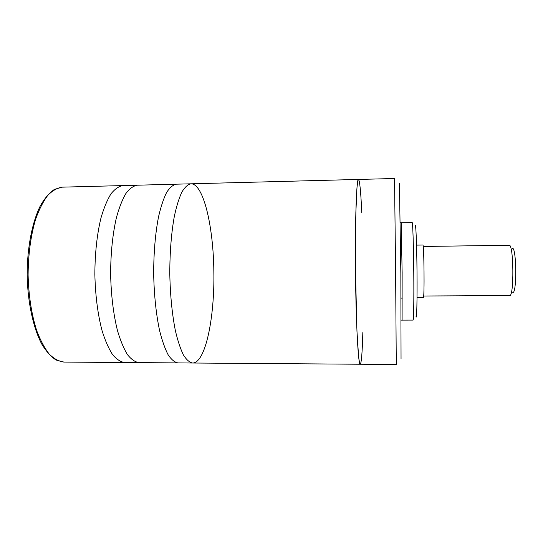 <?xml version="1.0" encoding="UTF-8"?>
<svg xmlns="http://www.w3.org/2000/svg" width="543" height="543" viewBox="0 0 543 543"><rect width="100%" height="100%" fill="white"/><g stroke="black" fill="none" stroke-linecap="round" stroke-linejoin="round"><path stroke-width="0.81" d="M509.585 295.582L509.653 295.582C514.241 297.123 513.739 243.651 509.178 245.273L509.117 245.28M512.796 292.419C516.984 294.109 516.542 246.617 512.382 248.382M417.031 297.483L423.357 297.455C424.585 299.091 424.063 243.366 422.861 245.029L416.535 245.117M362.833 332.587C362.29 352.651 361.421 363.199 360.226 364.238L192.582 363.016C189.466 362.425 186.385 359.697 183.351 354.844C180.405 348.749 177.751 340.712 175.389 330.714C172.083 314.064 170.217 295.032 169.789 273.618C169.816 252.196 171.323 233.13 174.317 216.426C176.489 206.388 178.993 198.297 181.824 192.147C184.769 187.24 187.797 184.457 190.898 183.805C203.537 183.398 213.467 226.988 213.847 271.643C214.723 317.343 205.539 363.186 192.582 363.016L124.612 362.52C120.498 361.93 116.446 359.235 112.462 354.436C108.6 348.416 105.125 340.481 102.05 330.619C97.747 314.2 95.351 295.433 94.855 274.317C94.95 253.201 97 234.393 100.991 217.892C103.883 207.976 107.202 199.973 110.955 193.885C114.851 189.018 118.849 186.242 122.949 185.577L62.269 187.152C57.307 187.844 52.461 190.6 47.736 195.439C43.189 201.473 39.15 209.394 35.634 219.202C30.775 235.513 28.27 254.097 28.1 274.948C28.657 295.792 31.514 314.322 36.68 330.538C40.379 340.278 44.56 348.124 49.223 354.07C54.035 358.821 58.936 361.489 63.911 362.079L56.072 360.009C50.92 356.663 46.107 351.294 41.648 343.889C33.143 327.558 27.652 302.057 27.15 274.962C27.143 247.859 32.152 222.257 40.352 205.763C44.675 198.276 49.379 192.813 54.47 189.371L62.269 187.152M192.582 363.016C189.466 362.425 186.385 359.697 183.351 354.844C180.405 348.749 177.751 340.712 175.389 330.714C172.083 314.064 170.217 295.032 169.789 273.618C169.816 252.196 171.323 233.13 174.317 216.426C176.489 206.388 178.993 198.297 181.824 192.147C184.769 187.24 187.797 184.457 190.898 183.805L176.299 184.186C172.973 184.844 169.742 187.62 166.586 192.521C163.558 198.657 160.877 206.727 158.549 216.738C155.339 233.402 153.71 252.414 153.669 273.767C154.11 295.12 156.092 314.092 159.615 330.694C162.133 340.658 164.963 348.681 168.113 354.755C171.35 359.602 174.642 362.317 177.975 362.907C174.642 362.317 171.35 359.602 168.113 354.755C164.963 348.681 162.133 340.658 159.615 330.694C156.092 314.092 154.11 295.12 153.669 273.767C153.71 252.414 155.339 233.402 158.549 216.738C160.877 206.727 163.558 198.657 166.586 192.521C169.742 187.62 172.973 184.844 176.299 184.186L137.264 185.204C133.368 185.869 129.573 188.645 125.874 193.525C122.318 199.62 119.168 207.643 116.426 217.587C112.639 234.128 110.704 252.99 110.623 274.174C111.105 295.351 113.392 314.173 117.485 330.639C120.41 340.529 123.716 348.491 127.388 354.525C131.175 359.33 135.024 362.032 138.927 362.629C135.024 362.032 131.175 359.33 127.388 354.525C123.716 348.491 120.41 340.529 117.485 330.639C113.392 314.173 111.105 295.351 110.623 274.174C110.704 252.99 112.639 234.128 116.426 217.587C119.168 207.643 122.318 199.62 125.874 193.525C129.573 188.645 133.368 185.869 137.264 185.204L122.949 185.577C118.849 186.242 114.851 189.018 110.955 193.885C107.202 199.973 103.883 207.976 100.991 217.892C97 234.393 94.95 253.201 94.855 274.317C95.351 295.433 97.747 314.2 102.05 330.619C105.125 340.481 108.6 348.416 112.462 354.436C116.446 359.235 120.498 361.93 124.612 362.52L63.911 362.079M190.898 183.805L358.489 179.441C356.541 177.622 354.939 221.021 355.522 273.882C356.018 325.237 358.36 365.901 360.226 364.238C359.676 363.64 359.113 360.851 358.543 355.855L356.948 330.945L355.502 271.873L355.841 212.788L356.968 187.858C357.443 182.848 357.952 180.045 358.489 179.441C359.744 180.561 360.844 191.713 361.781 212.897M358.489 179.441L394.53 178.504L395.63 273.523L396.275 364.496L360.226 364.238M399.207 184.05C399.268 182.652 399.349 182.787 399.438 184.45L400.849 273.36L401.046 359.004M400.259 222.786L412.171 222.596C412.755 221.775 413.542 245.124 413.773 272.335C414.024 298.806 413.671 320.811 413.087 320.085L401.175 320.119M415.185 226.024C415.829 221.727 416.786 244.404 417.017 272.233C417.268 299.356 416.746 320.709 416.033 316.596M401.189 222.793L402.132 272.437L402.098 320.092M509.178 245.273L423.187 246.461M509.653 295.582L423.649 296.01M401.053 298.134L402.295 298.127M400.551 244.771L401.793 244.75"/></g></svg>
